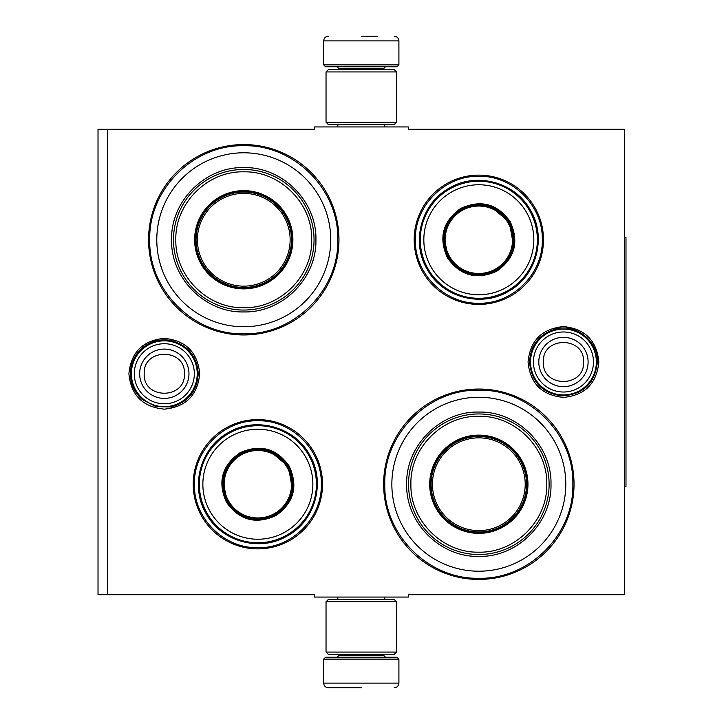 <?xml version="1.0" encoding="UTF-8"?>
<svg xmlns="http://www.w3.org/2000/svg" width="724" height="724" viewBox="0 0 724 724"><rect width="100%" height="100%" fill="white"/><g stroke="black" fill="none" stroke-linecap="round" stroke-linejoin="round"><path stroke-width="1.09" d="M361.294 597.065L365.973 597.065M563.453 326.596C584.956 328.696 596.757 340.497 598.848 362C596.757 383.503 584.956 395.304 563.453 397.404C541.95 395.304 530.149 383.503 528.049 362C530.149 340.497 541.95 328.696 563.453 326.596M164.312 338.352C185.815 340.452 197.616 352.253 199.715 373.756C197.616 395.259 185.815 407.06 164.312 409.151C142.809 407.06 131.008 395.259 128.908 373.756C131.008 352.253 142.809 340.452 164.312 338.352M107.424 129.288L314.279 129.288L314.279 126.935L408.309 126.935L408.309 129.288L624.568 129.288L624.568 594.712L408.309 594.712L408.309 597.065L314.279 597.065L314.279 594.712L98.021 594.712L98.021 129.288L107.424 129.288L107.424 594.712M257.871 548.873A64.644 64.644 0 0 1 193.227 484.229A64.644 64.644 0 0 1 257.871 419.594A64.644 64.644 0 0 1 322.506 484.229A64.644 64.644 0 0 1 257.871 548.873M478.826 304.406A64.644 64.644 0 0 1 414.182 239.771A64.644 64.644 0 0 1 478.826 175.127A64.644 64.644 0 0 1 543.471 239.771A64.644 64.644 0 0 1 478.826 304.406M243.762 334.968A95.197 95.197 0 0 1 148.565 239.771A95.197 95.197 0 0 1 243.762 144.565A95.197 95.197 0 0 1 338.968 239.771A95.197 95.197 0 0 1 243.762 334.968M478.826 579.435A95.197 95.197 0 0 1 383.63 484.229A95.197 95.197 0 0 1 478.826 389.032A95.197 95.197 0 0 1 574.032 484.229A95.197 95.197 0 0 1 478.826 579.435M365.358 126.935L361.294 126.935M478.826 578.259C428.581 579.553 383.503 534.475 384.797 484.229C383.503 433.993 428.581 388.915 478.826 390.209C529.072 388.915 574.15 433.993 572.856 484.229C574.15 534.475 529.072 579.553 478.826 578.259M478.826 303.229C444.916 304.107 414.49 273.681 415.359 239.771C414.49 205.851 444.916 175.425 478.826 176.303C512.746 175.425 543.163 205.851 542.294 239.771C543.163 273.681 512.746 304.107 478.826 303.229M257.871 547.697C223.951 548.575 193.525 518.149 194.403 484.229C193.525 450.319 223.951 419.893 257.871 420.771C291.781 419.893 322.207 450.319 321.329 484.229C322.207 518.149 291.781 548.575 257.871 547.697M243.762 333.791C193.516 335.085 148.438 290.007 149.732 239.771C148.438 189.525 193.516 144.447 243.762 145.741C294.007 144.447 339.085 189.525 337.791 239.771C339.085 290.007 294.007 335.085 243.762 333.791M323.682 659.121L325.565 657.238L397.024 657.238L398.906 659.121L323.682 659.121L323.682 683.103C323.963 685.954 325.529 687.519 328.388 687.8M361.294 687.8L328.388 687.8L361.294 687.8M398.906 64.879L323.682 64.879L325.565 66.762L397.024 66.762L398.906 64.879L398.906 40.897C398.625 38.046 397.06 36.481 394.2 36.2M361.294 36.2L377.747 36.2M396.553 71.929L326.035 71.929L328.388 69.576L394.2 69.576L396.553 71.929L396.553 122.229L394.2 124.582L328.388 124.582L326.035 122.229L396.553 122.229M326.035 652.071L396.553 652.071L394.2 654.424L328.388 654.424L326.035 652.071L326.035 601.771L396.553 601.771L394.2 599.418L328.388 599.418L326.035 601.771M131.397 373.756A32.906 32.906 0 0 1 164.312 340.841A32.906 32.906 0 0 1 197.218 373.756A32.906 32.906 0 0 1 164.312 406.662A32.906 32.906 0 0 1 131.397 373.756M134.284 373.756A30.019 30.019 0 0 1 164.312 343.728A30.019 30.019 0 0 1 194.331 373.756A30.019 30.019 0 0 1 164.312 403.775A30.019 30.019 0 0 1 134.284 373.756M530.538 362A32.906 32.906 0 0 1 563.453 329.094A32.906 32.906 0 0 1 596.359 362A32.906 32.906 0 0 1 563.453 394.906A32.906 32.906 0 0 1 530.538 362M533.425 362A30.019 30.019 0 0 1 563.453 331.981A30.019 30.019 0 0 1 593.472 362A30.019 30.019 0 0 1 563.453 392.019A30.019 30.019 0 0 1 533.425 362M243.762 152.791A86.971 86.971 0 0 0 156.791 239.771A86.971 86.971 0 0 0 243.762 326.741A86.971 86.971 0 0 0 330.732 239.771A86.971 86.971 0 0 0 243.762 152.791M243.762 287.953A48.191 48.191 0 0 0 291.953 239.771A48.191 48.191 0 0 0 243.762 191.579A48.191 48.191 0 0 0 195.571 239.771A48.191 48.191 0 0 0 243.762 287.953M243.762 190.638A49.132 49.132 0 0 0 194.629 239.771A49.132 49.132 0 0 0 243.762 288.894A49.132 49.132 0 0 0 292.894 239.771A49.132 49.132 0 0 0 243.762 190.638M243.762 171.832C207.399 170.882 174.746 203.616 175.832 240.024C175.036 276.251 207.589 308.632 243.762 307.7C280.125 308.65 312.777 275.916 311.7 239.508C312.487 203.281 279.935 170.9 243.762 171.832M243.762 310.053A70.282 70.282 0 0 0 314.044 239.771A70.282 70.282 0 0 0 243.762 169.479A70.282 70.282 0 0 0 173.479 239.771A70.282 70.282 0 0 0 243.762 310.053M243.762 167.597C282.324 166.611 316.922 201.209 315.926 239.762C316.922 278.324 282.324 312.922 243.762 311.935C205.2 312.922 170.602 278.324 171.597 239.771C170.602 201.209 205.2 166.611 243.762 167.597M243.762 192.05A47.721 47.721 0 0 0 196.041 239.771A47.721 47.721 0 0 0 243.762 287.482A47.721 47.721 0 0 0 291.482 239.771A47.721 47.721 0 0 0 243.762 192.05M243.762 193.38A46.381 46.381 0 0 0 197.381 239.771A46.381 46.381 0 0 0 243.762 286.152A46.381 46.381 0 0 0 290.143 239.771A46.381 46.381 0 0 0 243.762 193.38M289.22 466.129C298.351 486.247 293.935 502.737 275.962 515.588C255.853 524.719 239.373 520.303 226.512 502.329C217.381 482.22 221.797 465.731 239.771 452.88C259.88 443.749 276.36 448.165 289.22 466.129M292.587 490.392L288.405 466.6C297.302 486.193 292.994 502.248 275.5 514.773C255.907 523.669 239.852 519.361 227.327 501.868C218.431 482.274 222.739 466.22 240.232 453.695C259.826 444.798 275.88 449.106 288.405 466.6L269.898 451.088M308.56 454.971A58.535 58.535 0 0 0 228.603 433.54A58.535 58.535 0 0 0 207.173 513.497A58.535 58.535 0 0 0 287.129 534.927A58.535 58.535 0 0 0 308.56 454.971M305.501 456.735A55.006 55.006 0 0 0 230.368 436.599A55.006 55.006 0 0 0 210.232 511.732A55.006 55.006 0 0 0 285.365 531.869A55.006 55.006 0 0 0 305.501 456.735M222.802 480.546L227.327 501.868M206.34 513.977C189.742 486.854 200.177 447.903 228.123 432.708C255.246 416.11 294.197 426.545 309.392 454.491C325.99 481.614 315.555 520.565 287.609 535.76C260.486 552.358 221.535 541.923 206.34 513.977M287.075 467.369A33.729 33.729 0 0 1 274.731 513.443A33.729 33.729 0 0 1 228.657 501.099A33.729 33.729 0 0 1 241.002 455.025A33.729 33.729 0 0 1 287.075 467.369M287.89 466.899A34.671 34.671 0 0 1 275.201 514.257A34.671 34.671 0 0 1 227.843 501.569A34.671 34.671 0 0 1 240.531 454.21A34.671 34.671 0 0 1 287.89 466.899M510.176 221.671C519.316 241.78 514.9 258.269 496.926 271.12C476.808 280.251 460.328 275.835 447.477 257.871C438.337 237.753 442.753 221.263 460.726 208.412C480.845 199.281 497.325 203.697 510.176 221.671M513.542 245.925L509.361 222.132C518.257 241.726 513.959 257.78 496.456 270.305C476.863 279.202 460.808 274.894 448.292 257.4C439.396 237.807 443.694 221.752 461.197 209.227C480.79 200.331 496.845 204.639 509.361 222.132L490.854 206.621M529.516 210.503A58.535 58.535 0 0 0 449.559 189.073A58.535 58.535 0 0 0 428.137 269.029A58.535 58.535 0 0 0 508.094 290.46A58.535 58.535 0 0 0 529.516 210.503M526.457 212.268A55.006 55.006 0 0 0 451.324 192.132A55.006 55.006 0 0 0 431.196 267.265A55.006 55.006 0 0 0 506.329 287.401A55.006 55.006 0 0 0 526.457 212.268M443.767 236.078L448.292 257.4M427.305 269.509C410.707 242.386 421.142 203.435 449.079 188.24C476.202 171.642 515.162 182.077 530.348 210.023C546.946 237.146 536.511 276.097 508.574 291.292C481.451 307.89 442.491 297.455 427.305 269.509M508.031 222.902A33.729 33.729 0 0 1 495.687 268.975A33.729 33.729 0 0 1 449.622 256.631A33.729 33.729 0 0 1 461.966 210.557A33.729 33.729 0 0 1 508.031 222.902M508.854 222.431A34.671 34.671 0 0 1 496.166 269.79A34.671 34.671 0 0 1 448.799 257.101A34.671 34.671 0 0 1 461.496 209.743A34.671 34.671 0 0 1 508.854 222.431M478.826 397.259A86.971 86.971 0 0 0 391.856 484.229A86.971 86.971 0 0 0 478.826 571.209A86.971 86.971 0 0 0 565.797 484.229A86.971 86.971 0 0 0 478.826 397.259M478.826 532.421A48.191 48.191 0 0 0 527.018 484.229A48.191 48.191 0 0 0 478.826 436.047A48.191 48.191 0 0 0 430.635 484.229A48.191 48.191 0 0 0 478.826 532.421M478.826 435.106A49.132 49.132 0 0 0 429.703 484.229A49.132 49.132 0 0 0 478.826 533.362A49.132 49.132 0 0 0 527.959 484.229A49.132 49.132 0 0 0 478.826 435.106M478.826 416.3C442.464 415.35 409.811 448.084 410.897 484.492C410.101 520.719 442.654 553.1 478.826 552.168C515.189 553.118 547.842 520.384 546.765 483.976C547.552 447.749 514.999 415.368 478.826 416.3M478.826 554.521A70.282 70.282 0 0 0 549.109 484.229A70.282 70.282 0 0 0 478.826 413.947A70.282 70.282 0 0 0 408.544 484.229A70.282 70.282 0 0 0 478.826 554.521M478.826 412.065C517.389 411.078 551.987 445.676 550.991 484.229C551.987 522.791 517.389 557.389 478.826 556.403C440.264 557.389 405.666 522.791 406.662 484.238C405.666 445.676 440.264 411.078 478.826 412.065M478.826 437.848A46.381 46.381 0 0 1 525.208 484.229A46.381 46.381 0 0 1 478.826 530.62A46.381 46.381 0 0 1 432.445 484.229A46.381 46.381 0 0 1 478.826 437.848M478.826 436.518A47.721 47.721 0 0 1 526.547 484.229A47.721 47.721 0 0 1 478.826 531.95A47.721 47.721 0 0 1 431.106 484.229A47.721 47.721 0 0 1 478.826 436.518M624.568 237.418L625.979 237.418L625.979 486.582L624.568 486.582M291.464 241.146L291.935 241.011M291.953 239.373L291.482 239.517M338.968 654.424L338.968 655.365L383.63 655.365L385.503 657.238M398.906 659.121L398.906 683.103L323.682 683.103M383.63 69.576L383.63 68.635L338.968 68.635L337.085 66.762M323.682 64.879L323.682 40.897L398.906 40.897M188.964 373.756A24.661 24.661 180 0 0 164.312 349.095A24.661 24.661 180 0 0 139.651 373.756A24.661 24.661 0 0 0 164.312 398.408A24.661 24.661 0 0 0 188.964 373.756M184.43 373.756C185.688 347.81 142.936 347.81 144.194 373.756C142.936 399.702 185.688 399.702 184.43 373.756M588.105 362A24.661 24.661 180 0 0 563.453 337.339A24.661 24.661 180 0 0 538.792 362A24.661 24.661 0 0 0 563.453 386.661A24.661 24.661 0 0 0 588.105 362M583.571 362C584.829 336.054 542.077 336.054 543.335 362C542.077 387.946 584.829 387.946 583.571 362M337.837 597.065L337.837 599.418M384.752 597.065L384.752 599.418M383.63 654.424L383.63 655.365M338.968 655.365L337.085 657.238M398.906 683.103C398.625 685.954 397.06 687.519 394.2 687.8M337.837 126.935L337.837 124.582M384.752 126.935L384.752 124.582M338.968 69.576L338.968 68.635M383.63 68.635L385.503 66.762M323.682 40.897C323.963 38.046 325.529 36.481 328.388 36.2M326.035 71.929L326.035 122.229M396.553 652.071L396.553 601.771M597.372 362C595.2 383.096 583.544 394.399 562.385 395.901C542.348 393.413 531.398 382.109 529.534 362C530.665 344.787 539.507 333.755 556.05 328.895C576.313 323.628 598.087 341.076 597.372 362M198.231 373.756C197.046 391.195 188.032 402.273 171.19 406.969L155.877 406.607L142.284 399.548C134.555 392.68 130.592 384.082 130.392 373.756C130.592 363.421 134.555 354.823 142.284 347.963C150.773 341.031 160.411 338.561 171.19 340.542C188.032 345.239 197.046 356.308 198.231 373.756"/></g></svg>
